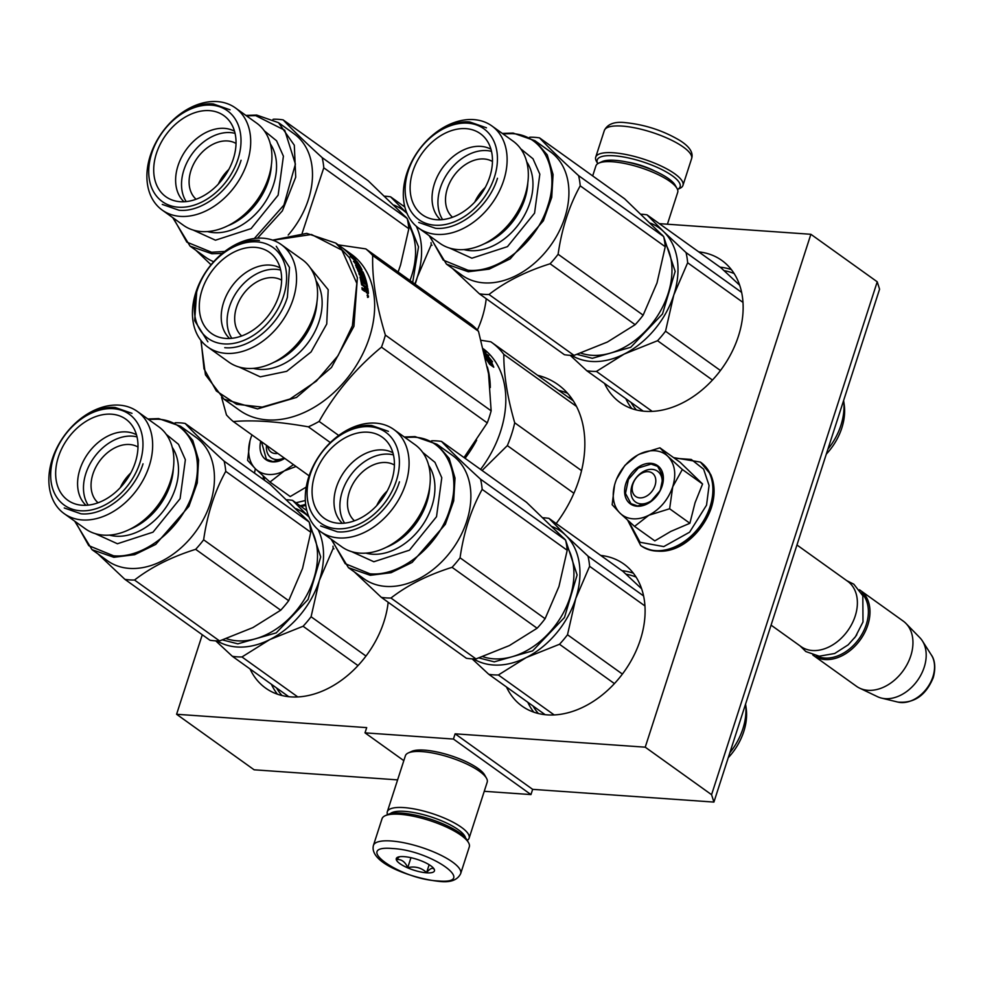<?xml version="1.0" encoding="UTF-8"?>
<svg xmlns="http://www.w3.org/2000/svg" width="983" height="983" viewBox="0 0 983 983"><rect width="100%" height="100%" fill="white"/><g stroke="black" fill="none" stroke-linecap="round" stroke-linejoin="round"><path stroke-width="1.47" d="M484.238 791.303L530.967 794.583L532.651 789.349L713.916 802.079L879.576 289.186L877.229 281.802L810.877 234.286L659.31 223.645M202.277 634.76L176.596 714.272L254.13 769.8L397.599 779.875M713.916 802.079L711.569 794.694L877.229 281.802M711.569 794.694L645.229 747.178L455.117 733.822L532.651 789.349M530.967 794.583L453.433 739.056L455.117 733.822M403.816 760.645L365.012 732.851L453.433 739.056M365.012 732.851L366.696 727.617L176.596 714.272M251.98 434.916A37.243 26.836 125.6 0 0 250.825 438.013L250.554 438.836A37.243 26.836 125.6 0 0 255.31 468.67L254.486 473.118M402.895 205.631L404.541 205.754M506.466 686.97A87.389 62.973 -54.4 0 0 522.047 706.101A87.389 62.973 -54.4 0 0 640.351 639.786A87.389 62.973 -54.4 0 0 623.812 564.009A87.389 62.973 -54.4 0 0 600.687 555.42M250.051 668.968A87.389 62.973 -54.4 0 0 265.619 688.1A87.389 62.973 -54.4 0 0 383.923 621.784A87.389 62.973 -54.4 0 0 388.174 602.26M604.508 383.419A87.389 62.973 -54.4 0 0 620.089 402.551A87.389 62.973 -54.4 0 0 738.393 336.235A87.389 62.973 -54.4 0 0 721.854 260.458A87.389 62.973 -54.4 0 0 698.729 251.869M477.382 330.067A87.389 62.973 -54.4 0 0 481.977 318.234A87.389 62.973 -54.4 0 0 486.216 298.709M537.603 375.297A110.317 79.488 125.6 0 1 557.963 384.586A110.317 79.488 125.6 0 1 578.84 480.257A110.317 79.488 125.6 0 1 556.169 523.546M645.229 747.178L810.877 234.286M567.83 396.948L571.995 398.889M655.034 485.553A14.327 10.322 -54.4 0 0 648.215 471.693A14.327 10.322 -54.4 0 0 632.941 484.005A14.327 10.322 125.6 0 0 639.761 497.865A14.327 10.322 125.6 0 0 655.034 485.553M771.065 625.127L800.899 646.495A40.119 28.9 125.6 0 0 855.198 616.058A40.119 28.9 -54.4 0 0 847.616 581.26L796.955 544.987M816.468 655.87A38.964 28.077 125.6 0 0 866.269 624.549A38.964 28.077 -54.4 0 0 861.501 592.982M812.794 654.985A40.119 28.9 125.6 0 0 813.494 655.514A40.119 28.9 125.6 0 0 867.805 625.077A40.119 28.9 -54.4 0 0 860.211 590.291A40.119 28.9 -54.4 0 0 859.474 589.788M931.442 655.133C932.498 656.46 937.057 663.537 933.272 677.582C925.925 695.411 914.104 703.57 897.823 702.071A30.055 21.663 125.6 0 0 932.916 676.722A30.055 21.663 125.6 0 0 931.442 655.133L922.41 640.941A36.592 26.369 -54.4 0 1 924.204 667.224A36.592 26.369 125.6 0 1 881.481 698.09A36.592 26.369 125.6 0 1 877.573 696.714L859.658 688.161A40.119 28.9 125.6 0 0 910.774 655.845A40.119 28.9 -54.4 0 0 905.982 623.468A40.119 28.9 -54.4 0 0 903.18 621.059L860.211 590.291M859.658 688.161A40.119 28.9 125.6 0 1 856.463 686.281L813.494 655.514M922.41 640.941A36.592 26.369 -54.4 0 0 919.842 637.684L905.982 623.468M277.747 453.372A14.327 10.322 125.6 0 1 267.72 446.196M268.433 474.47A37.243 26.836 -54.4 0 0 284.271 470.918L269.981 482.051L255.777 469.124A37.243 26.836 -54.4 0 0 268.433 474.47M284.124 457.943A18.91 13.627 125.6 0 1 276.432 459.565A18.91 13.627 125.6 0 1 271.001 457.673A18.91 13.627 125.6 0 1 266.516 445.336M305.332 500.519L295.908 502.78M264.562 480.331L263.96 476.706M284.738 458.385A23.494 16.932 125.6 0 1 272.488 461.899A23.494 16.932 125.6 0 1 260.728 441.183M269.981 482.051L290.231 496.55L306.217 487.089M293.487 464.652L284.271 470.918L296.055 466.483M255.31 468.67L247.593 460.388L249.977 440.851M284.677 458.336L272.979 461.617L266.405 459.319L261.441 441.699M633.003 518.803A37.243 26.836 -54.4 0 0 648.841 515.252L634.551 526.384L620.347 513.458A37.243 26.836 -54.4 0 0 633.003 518.803M640.99 503.898A18.91 13.627 125.6 0 1 635.559 502.006A18.91 13.627 125.6 0 1 633.457 482.051A18.91 13.627 125.6 0 1 652.147 469.358A18.91 13.627 125.6 0 1 657.578 471.25A18.91 13.627 125.6 0 1 659.691 491.205A18.91 13.627 125.6 0 1 640.99 503.898M674.461 458.238L691.27 459.454L703.619 469.174L709.075 485.479L706.544 505.151L689.599 532.184L663.771 546.597L640.056 542.272L628.518 521.039M637.058 506.233A23.494 16.932 125.6 0 1 625.864 483.513A23.494 16.932 125.6 0 1 650.918 463.325A23.494 16.932 125.6 0 1 662.112 486.057A23.494 16.932 125.6 0 1 637.058 506.233M634.551 526.384L654.801 540.883L670.787 531.422L689.882 523.275L695.042 502.78L702.575 483.992L680.175 462.329L659.925 447.83L667.862 456.321C674.891 463.767 676.513 473.929 672.728 486.794C668.219 499.622 660.257 509.108 648.841 515.252L669.632 508.764L672.728 486.794L682.325 469.481L702.575 483.992M682.325 469.481L667.862 456.321A37.243 26.836 -54.4 0 0 639.503 454.121L638.766 454.502A37.243 26.836 125.6 0 0 615.383 482.346L615.125 483.181A37.243 26.836 125.6 0 0 619.868 513.003L620.347 513.458M689.882 523.275L669.632 508.764M619.868 513.003L612.151 504.721L614.547 485.184M616.624 479.065L624.844 465.451L637.537 455.166M639.503 454.121L659.925 447.83M637.549 505.95L630.963 503.652L625.483 493.429L628.407 479.458L638.434 467.969L651.078 464.074L657.652 466.372L663.132 476.595L660.207 490.566L650.193 502.055L637.549 505.95M460.683 873.58L469.296 846.891A45.845 12.877 -162.1 0 0 468.547 842.689L467.072 840.096A43.547 12.238 -162.1 0 0 401.801 813.125A43.547 12.238 -162.1 0 0 387.818 814.502L385.115 815.743A45.845 12.877 -162.1 0 0 382.043 818.716L373.429 845.405C368.871 863.013 411.889 878.458 439.266 881.407C450.411 882.734 457.55 880.129 460.683 873.58A45.845 12.877 -162.1 0 0 438.627 854.129A45.845 12.877 -162.1 0 0 391.209 840.981A45.845 12.877 -162.1 0 0 373.429 845.405M468.547 842.689A45.845 12.877 -162.1 0 0 399.823 814.293A45.845 12.877 -162.1 0 0 385.115 815.743M437.976 880.928C479.299 884.725 431.267 850.332 392.745 848.538C351.423 844.729 399.454 879.121 437.976 880.928M426.671 872.83A20.053 5.64 -162.1 0 0 434.117 869.058A20.053 5.64 -162.1 0 0 404.05 856.635A20.053 5.64 -162.1 0 0 397.624 857.262A20.053 5.64 -162.1 0 0 403.558 865.888A20.053 5.64 -162.1 0 0 426.671 872.83M399.381 856.758L396.567 859.597C401.334 859.031 405.07 861.71 407.748 867.62C415.084 866.023 421.375 867.67 426.61 872.56C430.21 868.284 432.766 867.264 434.277 869.476L433.933 868.751M426.61 872.56L429.153 864.696M407.748 867.62L410.955 857.692M682.964 185.369A45.845 12.877 17.9 0 0 660.92 165.918A45.845 12.877 17.9 0 0 613.49 152.77A45.845 12.877 17.9 0 0 595.71 157.182A45.845 12.877 17.9 0 0 596.472 161.396L597.762 163.682A43.547 12.238 17.9 0 1 614.117 155.781A43.547 12.238 17.9 0 1 663.967 170.673A43.547 12.238 17.9 0 1 677.496 189.436L679.892 188.343A45.845 12.877 17.9 0 0 682.964 185.369L691.59 158.681A45.845 12.877 17.9 0 0 669.546 139.23A45.845 12.877 17.9 0 0 622.116 126.082A45.845 12.877 17.9 0 0 604.336 130.493C607.58 123.932 614.719 121.327 625.753 122.678C645.155 124.706 663.12 130.592 679.634 140.336C689.599 146.541 693.58 152.66 691.59 158.681M467.244 840.391A42.982 12.079 -162.1 0 0 469.112 838.167L487.199 782.161A42.982 12.079 -162.1 0 0 486.487 778.217L484.656 774.985A40.119 11.268 -162.1 0 0 424.521 750.14A40.119 11.268 -162.1 0 0 411.656 751.405L408.277 752.953A42.982 12.079 -162.1 0 0 405.401 755.743L387.314 811.737A42.982 12.079 -162.1 0 0 387.511 814.637M486.487 778.217A42.982 12.079 -162.1 0 0 422.063 751.602A42.982 12.079 -162.1 0 0 408.277 752.953M469.112 838.167A42.982 12.079 -162.1 0 0 448.445 819.92A42.982 12.079 -162.1 0 0 403.976 807.596A42.982 12.079 -162.1 0 0 387.314 811.737M465.598 838.044A40.119 11.268 -162.1 0 0 443.53 821.641A40.119 11.268 -162.1 0 0 404.75 811.368A40.119 11.268 -162.1 0 0 390.226 813.691M592.675 175.92L595.907 165.918A42.982 12.079 17.9 0 1 598.782 163.129L602.161 161.581A40.119 11.268 17.9 0 1 615.039 160.315A40.119 11.268 17.9 0 1 675.161 185.16L676.992 188.392A42.982 12.079 17.9 0 1 677.705 192.336L667.408 224.21M598.782 163.129A42.982 12.079 17.9 0 1 612.569 161.777A42.982 12.079 17.9 0 1 676.992 188.392M641.235 214.22A85.963 61.941 125.6 0 1 642.268 214.282A85.963 61.941 125.6 0 1 647.011 214.835L720.883 267.732L739.683 285.242M647.011 214.835L663.722 231.693A77.362 55.748 125.6 0 1 673.797 294.974L665.54 331.197A85.963 61.941 125.6 0 1 657.553 340.72L712.466 380.052M665.54 331.197L720.441 370.517M571.627 355.379A77.362 55.748 -54.4 0 0 624.193 354.064L596.423 371.427A85.963 61.941 125.6 0 1 586.814 370.751L643.214 411.14M596.423 371.427L652.22 411.386M586.814 370.751L570.189 355.318M657.553 340.72L624.193 354.064A77.362 55.748 125.6 0 0 673.797 294.974L687.645 262.768L742.988 302.395M650.525 223.178A77.362 55.748 -54.4 0 1 663.722 231.693L686.023 252.57A85.963 61.941 125.6 0 1 687.645 262.768M686.023 252.57L741.637 292.393M661.756 234.568L663.55 236.448M529.419 137.387L529.96 137.215A85.963 61.941 -54.4 0 1 534.826 137.35A85.963 61.941 125.6 0 1 539.569 137.89C548.846 147.794 561.846 160.376 578.582 175.625L663.623 236.522L675.161 271.406L662.517 313.946L630.693 347.318L592.307 358.304L577.046 354.396M843.611 400.536L844.188 404.529A51.853 37.366 125.6 0 1 826.285 454.158M843.611 400.548A56.154 40.463 125.6 0 1 827.895 449.206M539.569 137.89L624.61 198.787L663.623 236.522A85.963 61.941 125.6 0 1 665.245 246.721L657 282.944L643.152 315.162A85.963 61.941 125.6 0 1 635.153 324.685L607.396 342.035L574.035 355.391A85.963 61.941 125.6 0 1 569.157 355.256A85.963 61.941 125.6 0 1 564.414 354.716L479.372 293.806A85.963 61.941 -54.4 0 0 484.115 294.359A85.963 61.941 125.6 0 0 488.993 294.482L574.035 355.391M418.635 228.093L439.843 243.28A62.851 45.279 -54.4 0 0 457.894 249.584A62.851 45.279 125.6 0 0 520.032 207.401A62.851 45.279 125.6 0 0 513.028 141.097L491.807 125.898A62.851 45.279 125.6 0 1 498.811 192.213A62.851 45.279 125.6 0 1 436.685 234.384A62.851 45.279 -54.4 0 1 418.635 228.093A62.851 45.279 -54.4 0 1 411.631 161.777A62.851 45.279 -54.4 0 1 473.757 119.607A62.851 45.279 125.6 0 1 491.807 125.898M467.773 123.158A55.871 40.254 -54.4 0 0 408.191 171.153A55.871 40.254 -54.4 0 0 434.805 225.205A55.871 40.254 125.6 0 0 494.4 177.21A55.871 40.254 125.6 0 0 467.773 123.158M491.5 151.37A43.547 31.382 125.6 0 0 486.757 150.596A43.547 31.382 -54.4 0 0 446.614 174.728A43.547 31.382 -54.4 0 0 442.633 219.59M490.947 149.232A43.547 31.382 125.6 0 0 480.859 146.381A43.547 31.382 -54.4 0 0 438.713 173.88A43.547 31.382 -54.4 0 0 440.433 219.762M485.258 187.446A34.38 24.772 -54.4 0 0 474.777 202.068M492.458 161.482A34.38 24.772 125.6 0 0 484.041 158.976A34.38 24.772 -54.4 0 0 450.607 180.995A34.38 24.772 -54.4 0 0 452.512 217.243M465.991 128.65A49.85 35.929 125.6 0 1 486.057 139.267A49.85 35.929 125.6 0 1 483.181 191.071A49.85 35.929 125.6 0 1 436.587 219.713A49.85 35.929 125.6 0 1 429.424 218.337A49.85 35.929 125.6 0 1 414.433 167.073A49.85 35.929 125.6 0 1 465.991 128.65M481.08 191.931L482.137 192.693M479.372 293.806L452.377 268.359M578.582 175.625A85.963 61.941 125.6 0 1 580.216 185.824C569.108 205.963 561.748 228.781 558.111 254.265A85.963 61.941 125.6 0 1 550.111 263.776L635.153 324.685M550.111 263.776C526.003 271.345 505.631 281.58 488.993 294.482M580.216 185.824L665.245 246.721M558.111 254.265L643.152 315.162M534.912 140.68L550.419 151.775A75.924 54.716 125.6 0 1 558.885 231.89A75.924 54.716 125.6 0 1 483.808 282.858A75.924 54.716 -54.4 0 1 461.998 275.24L446.491 264.144L468.301 271.75L489.153 269.145L510.189 258.873L543.366 220.794L551.721 197.362L553.06 174.507L547.236 154.859L534.912 140.68L513.101 133.061L502.338 133.442M429.153 235.625L446.491 264.144M429.718 236.031L443.235 260.126L467.994 270.239C498.528 273.348 536.755 242.543 547.752 206C560.335 169.555 543.255 134.868 512.118 133.651L502.903 133.848M407.699 171.964C416.264 143.518 446.012 119.557 469.763 121.978L486.474 127.802M497.484 178.267C488.932 206.713 459.184 230.673 435.432 228.265L418.721 222.428M543.194 517.771A85.963 61.941 125.6 0 1 544.226 517.832A85.963 61.941 125.6 0 1 548.969 518.373L622.841 571.283L641.641 588.78M548.969 518.373L565.667 535.244A77.362 55.748 125.6 0 1 575.755 598.524L567.498 634.748A85.963 61.941 125.6 0 1 559.499 644.27L614.412 683.59M567.498 634.748L622.399 674.068M473.585 658.917A77.362 55.748 -54.4 0 0 526.151 657.615L498.381 674.977A85.963 61.941 125.6 0 1 488.772 674.301L545.172 714.69M498.381 674.977L554.179 714.936M488.772 674.301L472.147 658.868M559.499 644.27L526.151 657.615A77.362 55.748 125.6 0 0 575.755 598.524L589.603 566.306L644.946 605.946M552.471 526.728A77.362 55.748 -54.4 0 1 565.667 535.244L587.981 556.108A85.963 61.941 125.6 0 1 589.603 566.306M587.981 556.108L643.595 595.944M563.714 538.106L565.508 539.999M431.377 440.937L431.906 440.765A85.963 61.941 -54.4 0 1 436.784 440.9A85.963 61.941 125.6 0 1 441.527 441.441C450.804 451.344 463.804 463.927 480.54 479.176L565.581 540.072L577.119 574.957L564.475 617.496L532.651 650.869L494.265 661.854L479.004 657.946M729.841 752.757A56.154 40.463 125.6 0 0 745.569 704.098L746.146 708.079A51.853 37.366 125.6 0 1 728.243 757.709M441.527 441.441L526.569 502.338L565.581 540.072A85.963 61.941 125.6 0 1 567.203 550.271L558.958 586.495L545.098 618.712A85.963 61.941 125.6 0 1 537.111 628.235L509.354 645.585L475.993 658.929A85.963 61.941 125.6 0 1 471.115 658.807A85.963 61.941 125.6 0 1 466.372 658.266L381.33 597.357A85.963 61.941 -54.4 0 0 386.073 597.897A85.963 61.941 125.6 0 0 390.951 598.033L475.993 658.929M320.581 531.631L341.801 546.831A62.851 45.279 -54.4 0 0 359.852 553.134A62.851 45.279 125.6 0 0 421.99 510.951A62.851 45.279 125.6 0 0 414.986 444.648L393.765 429.448A62.851 45.279 125.6 0 1 400.769 495.764A62.851 45.279 125.6 0 1 338.644 537.934A62.851 45.279 -54.4 0 1 320.581 531.631A62.851 45.279 -54.4 0 1 313.577 465.328A62.851 45.279 -54.4 0 1 375.715 423.145A62.851 45.279 125.6 0 1 393.765 429.448M369.731 426.696A55.871 40.254 -54.4 0 0 310.137 474.703A55.871 40.254 -54.4 0 0 336.764 528.756A55.871 40.254 125.6 0 0 396.346 480.761A55.871 40.254 125.6 0 0 369.731 426.696M393.446 454.908A43.547 31.382 125.6 0 0 388.703 454.146A43.547 31.382 -54.4 0 0 348.572 478.279A43.547 31.382 -54.4 0 0 344.591 523.14M392.905 452.782A43.547 31.382 125.6 0 0 382.817 449.931A43.547 31.382 -54.4 0 0 340.671 477.419A43.547 31.382 -54.4 0 0 342.391 523.312M387.216 490.996A34.38 24.772 -54.4 0 0 376.735 505.618M394.416 465.02A34.38 24.772 125.6 0 0 386 462.526A34.38 24.772 -54.4 0 0 352.565 484.533A34.38 24.772 -54.4 0 0 354.47 520.793M367.949 432.201A49.85 35.929 125.6 0 1 388.015 442.817A49.85 35.929 125.6 0 1 385.127 494.609A49.85 35.929 125.6 0 1 338.545 523.263A49.85 35.929 125.6 0 1 331.382 521.887A49.85 35.929 125.6 0 1 316.391 470.624A49.85 35.929 125.6 0 1 367.949 432.201M383.038 495.481L384.095 496.243M381.33 597.357L354.335 571.909M480.54 479.176A85.963 61.941 125.6 0 1 482.161 489.374C471.066 509.513 463.706 532.319 460.056 557.803A85.963 61.941 125.6 0 1 452.069 567.326L537.111 628.235M452.069 567.326C427.961 574.895 407.589 585.131 390.951 598.033M482.161 489.374L567.203 550.271M460.056 557.803L545.098 618.712M436.87 444.218L452.377 455.326A75.924 54.716 125.6 0 1 460.843 535.44A75.924 54.716 125.6 0 1 385.766 586.409A75.924 54.716 -54.4 0 1 363.956 578.79L348.449 567.683L370.259 575.301L391.111 572.696L412.147 562.411L445.324 524.332L453.679 500.912L455.006 478.057L449.182 458.41L436.87 444.218L415.059 436.612L404.296 436.993M331.111 539.176L348.449 567.683M331.676 539.581L345.193 563.677L369.952 573.789C400.486 576.898 438.713 546.093 449.71 509.538C462.28 473.106 445.213 438.418 414.076 437.189L404.861 437.398M309.657 475.514C318.222 447.068 347.97 423.108 371.721 425.516L388.432 431.353M399.442 481.817C390.89 510.263 361.142 534.224 337.39 531.815L320.667 525.979M465.07 458.299A95.99 69.166 -54.4 0 0 476.632 440.187M490.308 387.535A95.99 69.166 -54.4 0 0 487.371 366.966M573.9 493.269L507.339 445.606L482.088 470.488M581.555 470.648L514.711 422.788A106.017 76.391 125.6 0 1 507.339 445.606M576.505 406.434L503.812 354.371C503.738 374.523 507.375 397.329 514.711 422.788M481.092 340.302L490.8 341.789A106.017 76.391 125.6 0 1 491.537 342.293A106.017 76.391 125.6 0 1 503.812 354.371M483.341 348.781A95.99 69.166 125.6 0 1 480.576 469.407M490.947 364.042L490.161 364.632A94.847 68.343 -54.4 0 0 490.124 364.546M487.31 356.768L487.961 356.153L492.532 361.769L489.755 358.967A95.99 69.166 -54.4 0 1 493.638 366.892L491.045 363.968A95.99 69.166 -54.4 0 0 486.978 356.215L483.857 353.216M487.961 356.153L484.545 353.708M489.239 359.422L488.023 357.959M492.139 366.069A94.847 68.343 -54.4 0 0 491.525 364.681M491.34 364.3A94.847 68.343 -54.4 0 0 489.681 361.056M489.755 358.967L488.969 359.655M484.754 354.605A95.99 69.166 -54.4 0 1 488.256 361.08L487.801 361.437M490.075 364.582L490.886 363.968L493.785 367.237L489.645 364.275L485.504 358.131L488.256 361.08M489.952 364.496A94.847 68.343 -54.4 0 0 487.482 359.483M490.886 363.968A95.99 69.166 -54.4 0 0 486.843 356.202L486.106 356.878M483.71 350.267L486.057 352.356L483.833 350.759M484.238 352.455L488.735 355.674L485.59 354.052M484.766 352.836A95.99 69.166 -54.4 0 0 484.127 352M485.958 353.683A95.99 69.166 -54.4 0 0 483.919 351.103M486.843 356.202L484.041 353.511M365.823 248.896L471.619 324.648A108.88 78.456 125.6 0 1 478.488 331.296L488.551 373.749L491.156 410.845A108.88 78.456 125.6 0 1 489.362 416.89A108.88 78.456 125.6 0 1 487.261 422.899L381.478 347.146A108.88 78.456 -54.4 0 0 383.579 341.126A108.88 78.456 125.6 0 0 385.373 335.092C376.219 305.049 371.992 278.533 372.704 255.531A108.88 78.456 125.6 0 0 365.823 248.896L338.25 244.853M359.262 267.425A95.99 69.166 125.6 0 0 358.254 265.545L360.331 268.052L358.746 267.843M195.863 292.369A63.035 45.427 -54.4 0 0 207.794 347.036A63.035 45.427 -54.4 0 0 293.131 299.201A63.035 45.427 125.6 0 0 281.199 244.534A63.035 45.427 125.6 0 0 195.863 292.369M197.35 289.862A55.871 40.254 -54.4 0 0 223.977 343.915A55.871 40.254 -54.4 0 0 283.571 295.92A55.871 40.254 125.6 0 0 256.944 241.867A55.871 40.254 125.6 0 0 197.35 289.862M281.63 280.18A34.38 24.772 -54.4 0 0 236.547 307.224A34.38 24.772 125.6 0 0 241.683 335.953M280.671 270.079A43.547 31.382 -54.4 0 0 229.469 306.721A43.547 31.382 125.6 0 0 231.804 338.299M229.604 338.471A43.547 31.382 125.6 0 1 223.583 302.506A43.547 31.382 -54.4 0 1 280.118 267.941M201.994 290.194A49.85 35.929 125.6 0 1 236.338 250.984A49.85 35.929 125.6 0 1 275.228 257.976A49.85 35.929 125.6 0 1 278.926 295.588A49.85 35.929 125.6 0 1 218.595 337.046A49.85 35.929 125.6 0 1 201.994 290.194M281.199 244.534L302.199 259.573A63.035 45.427 125.6 0 1 314.13 314.241A63.035 45.427 -54.4 0 1 228.793 362.076L207.794 347.036M310.161 267.671L328.187 289.678L326.749 323.997L311.083 351.939L286.692 371.328L260.262 376.845L239.029 367.003M201.11 340.646L204.009 368.834L216.346 390.976L236.584 404.283L262.178 407.097L289.911 399.049L316.317 381.158L338.041 355.674L352.393 325.791L356.817 283.337L341.937 250.149L311.488 234.495L273.004 240.257M200.876 340.364L205.447 374.793L223.989 399.159L257.558 408.916L296.522 397.427L331.468 367.482L353.929 326.319L357.382 277.661L349.444 257.755L335.756 243.071L306.733 233.364L272.66 240.135M221.58 397.316L226.459 414.912A108.88 78.456 -54.4 0 0 233.327 421.56C253.405 419.79 278.422 421.547 308.355 426.831A108.88 78.456 -54.4 0 0 319.119 421.424C334.982 393.139 355.76 368.379 381.478 347.146M309.129 475.846L233.327 421.56M330.337 442.571L308.355 426.831M338.717 435.457L319.119 421.424M464.025 457.55L487.261 422.899M335.756 243.071L351.263 254.179A95.99 69.166 125.6 0 1 369.436 337.427A95.99 69.166 -54.4 0 1 239.496 410.255L223.989 399.159M478.488 331.296L372.704 255.531M491.156 410.845L385.373 335.092M346.888 251.316A95.99 69.166 125.6 0 1 352.737 257.3L349.788 254.732A95.99 69.166 125.6 0 0 343.743 248.92L346.716 251.537M347.49 251.808L346.987 251.353A95.99 69.166 125.6 0 1 352.86 257.325L355.772 259.905A95.99 69.166 125.6 0 0 350.095 253.786L349.874 254.044M347.613 251.66L350.095 253.786M364.632 282.649L364.595 282.686A94.847 68.343 125.6 0 1 364.926 284.148L363.759 283.313A95.99 69.166 125.6 0 0 363.059 280.155L361.67 279.16L360.663 279.811M361.154 282.219A94.847 68.343 125.6 0 1 361.609 284.665L366.831 288.646A94.847 68.343 125.6 0 1 367.458 293.352M361.535 279.295A95.99 69.166 125.6 0 1 362.543 284.185L361.855 285.082L362.788 284.603L367.765 288.166A95.99 69.166 125.6 0 1 368.441 293.315L367.802 293.598M364.951 284.173A95.99 69.166 125.6 0 0 364.251 281.015L365.516 282.146A95.99 69.166 125.6 0 1 366.315 285.881L367.507 286.729A95.99 69.166 125.6 0 0 363.022 272.033L362.395 272.512M363.833 276.96A94.847 68.343 125.6 0 1 364.288 278.3M364.877 280.167A94.847 68.343 125.6 0 1 365.344 281.826M360.454 272.352L359.692 272.893A94.847 68.343 125.6 0 0 358.979 271.136L358.316 271.615M363.022 272.033L359.434 269.465A95.99 69.166 125.6 0 1 360.589 272.266L359.004 271.124A95.99 69.166 125.6 0 0 357.185 266.897L356.583 267.339M354.752 260.876L355.121 260.52A95.99 69.166 125.6 0 1 357.136 263.604L355.944 262.756A95.99 69.166 125.6 0 0 353.917 259.672L350.218 256.403L356.976 261.49A95.99 69.166 125.6 0 1 361.953 269.747L361.683 269.956M361.277 270.374L359.545 269.735M359.643 267.708A94.847 68.343 125.6 0 1 360.343 268.998M353.905 261.613A94.847 68.343 125.6 0 1 354.875 263.125M355.527 263.125A94.847 68.343 125.6 0 1 356.067 263.985M355.121 260.52L356.46 261.589A95.99 69.166 125.6 0 1 358.66 265.017L357.824 265.766A94.847 68.343 125.6 0 0 356.718 263.985M358.66 265.017L353.487 261.318L357.062 264.697A95.99 69.166 125.6 0 1 358.058 266.577L357.542 266.995M356.325 265.324L356.215 265.422A94.847 68.343 125.6 0 1 357.001 266.897M358.058 266.577L355.588 265.189A95.99 69.166 125.6 0 1 358.254 271.468L361.879 274.564M363.993 276.85L363.096 277.452L359.336 274.761L358.832 273.139L363.993 276.85A95.99 69.166 125.6 0 0 362.322 272.34L361.216 271.382L360.466 271.972M360.356 272.426A94.847 68.343 125.6 0 1 360.945 273.888M361.13 271.48A95.99 69.166 125.6 0 1 362.223 274.318M359.336 274.761L364.509 278.459L364.988 280.106L364.066 280.671L360.208 277.906M359.975 276.973L364.988 280.106M359.999 277.095A95.99 69.166 125.6 0 1 361.511 284.32L364.41 287.061L364.656 288.891M368.035 295.944L368.256 296.596L368.035 295.944M367.298 295.183L368.416 297.063L368.441 295.994L367.089 295.256M367.495 296.375L367.556 297.358M367.667 296.534L367.765 297.247M367.814 294.814L367.961 297.431L367.814 294.814L367.114 295.097M365.774 289.174L364.668 288.375L365.602 287.921A95.99 69.166 125.6 0 1 365.934 290.526L366.229 292.467L368.023 293.745M365.369 290.759L364.435 291.177M362.088 288.867L364.238 289.309L361.965 287.675A95.99 69.166 125.6 0 1 362.149 289.543L364.742 291.398M357.271 266.798L361.744 269.993M367.765 288.166L366.831 288.646M365.602 287.921L366.794 288.769A95.99 69.166 125.6 0 1 367.101 291.079L366.155 291.509M365.934 290.526L366.942 291.238M364.668 288.375A94.847 68.343 125.6 0 1 365 290.931M358.734 267.351L359.471 268.764M363.391 281.605L364.595 282.686M359.975 270.73L361.068 271.517M355.502 264.906L356.215 265.422M276.272 246.291L289.506 267.462L287.392 297.235C278.754 325.938 248.724 350.132 224.751 347.687M207.88 341.801L194.646 320.63L196.76 290.87C205.398 262.154 235.428 237.972 259.401 240.405M384.82 196.219A85.963 61.941 125.6 0 1 385.852 196.281A85.963 61.941 125.6 0 1 390.583 196.821L404.849 207.032M416.239 226.201A77.362 55.748 125.6 0 1 417.382 276.973A77.362 55.748 125.6 0 1 414.814 283.976M431.021 242.654A85.963 61.941 125.6 0 1 431.23 244.755L417.382 276.973L415.195 284.247M390.583 196.821L407.294 213.692M407.023 213.422A77.362 55.748 -54.4 0 0 394.097 205.164M405.34 216.555L407.134 218.435M273.004 119.373L273.532 119.213A85.963 61.941 -54.4 0 1 278.41 119.336A85.963 61.941 125.6 0 1 283.153 119.889C292.43 129.793 305.43 142.363 322.166 157.624L407.208 218.521L418.512 246.831L412.688 282.453M431.23 244.755L432.004 245.32M283.153 119.889L368.195 180.786L407.208 218.521A85.963 61.941 125.6 0 1 408.83 228.72L400.572 264.943L398.127 272.021M162.207 210.079L183.428 225.279A62.851 45.279 -54.4 0 0 201.478 231.57A62.851 45.279 125.6 0 0 263.616 189.4A62.851 45.279 125.6 0 0 256.612 123.084L235.392 107.897A62.851 45.279 125.6 0 1 242.396 174.2A62.851 45.279 125.6 0 1 180.258 216.383A62.851 45.279 -54.4 0 1 162.207 210.079A62.851 45.279 -54.4 0 1 155.203 143.776A62.851 45.279 -54.4 0 1 217.341 101.593A62.851 45.279 125.6 0 1 235.392 107.897M211.357 105.144A55.871 40.254 -54.4 0 0 151.763 153.151A55.871 40.254 -54.4 0 0 178.39 207.204A55.871 40.254 125.6 0 0 237.972 159.197A55.871 40.254 125.6 0 0 211.357 105.144M235.072 133.356A43.547 31.382 125.6 0 0 230.329 132.594A43.547 31.382 -54.4 0 0 190.198 156.727A43.547 31.382 -54.4 0 0 186.217 201.589M234.532 131.231A43.547 31.382 125.6 0 0 224.431 128.368A43.547 31.382 -54.4 0 0 182.297 155.867A43.547 31.382 -54.4 0 0 184.018 201.748M228.83 169.432A34.38 24.772 -54.4 0 0 218.361 184.054M236.043 143.469A34.38 24.772 125.6 0 0 227.626 140.962A34.38 24.772 -54.4 0 0 194.192 162.981A34.38 24.772 -54.4 0 0 196.096 199.242M209.576 110.637A49.85 35.929 125.6 0 1 229.629 121.265A49.85 35.929 125.6 0 1 226.754 173.057A49.85 35.929 125.6 0 1 180.159 201.712A49.85 35.929 125.6 0 1 173.008 200.323A49.85 35.929 125.6 0 1 158.017 149.072A49.85 35.929 125.6 0 1 209.576 110.637M224.665 173.93L225.721 174.691M211.05 264.808L195.961 250.346M322.166 157.624A85.963 61.941 125.6 0 1 323.788 167.81L408.83 228.72M323.788 167.81L302.137 233.315M257.497 238.193L282.379 210.853L295.723 177.161L294.31 145.214L278.496 122.666L294.003 133.774A75.924 54.716 125.6 0 1 288.191 235.06M172.738 217.624L190.075 246.131L205.582 257.239A75.924 54.716 -54.4 0 0 213.704 261.724M278.496 122.666L256.686 115.06L245.922 115.429M190.075 246.131L211.886 253.749L222.342 253.405M173.303 218.029L186.819 242.113L211.578 252.238L224.788 251.451M254.339 238.5L283.89 205.103L295.404 164.1L284.726 130.223L255.703 115.638L246.487 115.834M151.284 153.962C159.836 125.517 189.584 101.556 213.348 103.965L230.059 109.801M241.068 160.266C232.516 188.699 202.768 212.672 179.017 210.251L162.293 204.415M286.778 499.769A85.963 61.941 125.6 0 1 287.798 499.831A85.963 61.941 125.6 0 1 292.541 500.372L306.807 510.582M318.185 529.751A77.362 55.748 125.6 0 1 319.328 580.523L311.083 616.746A85.963 61.941 125.6 0 1 303.083 626.257L357.996 665.589M311.083 616.746L365.983 656.054M217.169 640.916A77.362 55.748 -54.4 0 0 269.723 639.614L241.965 656.963A85.963 61.941 125.6 0 1 232.344 656.288L288.756 696.689M241.965 656.963L297.763 696.922M232.344 656.288L215.732 640.855M303.083 626.257L269.723 639.614A77.362 55.748 125.6 0 0 319.328 580.523L333.188 548.305L333.962 548.858M332.979 546.204A85.963 61.941 125.6 0 1 333.188 548.305M292.541 500.372L309.252 517.23M308.981 516.972A77.362 55.748 -54.4 0 0 296.055 508.715M307.298 520.105L309.092 521.985M174.962 422.923L175.49 422.751A85.963 61.941 -54.4 0 1 180.368 422.887A85.963 61.941 125.6 0 1 185.111 423.427C194.388 433.343 207.388 445.913 224.124 461.162L309.166 522.071L320.704 556.943L308.048 599.495L276.235 632.868L237.849 643.84L222.588 639.945M185.111 423.427L270.153 484.336L309.166 522.071A85.963 61.941 125.6 0 1 310.788 532.27L302.531 568.493L288.683 600.699A85.963 61.941 125.6 0 1 280.696 610.222L252.926 627.584L219.578 640.928A85.963 61.941 125.6 0 1 214.699 640.793A85.963 61.941 125.6 0 1 209.957 640.252L124.915 579.356A85.963 61.941 -54.4 0 0 129.658 579.896A85.963 61.941 125.6 0 0 134.536 580.031L219.578 640.928M64.165 513.63L85.386 528.829A62.851 45.279 -54.4 0 0 103.436 535.121A62.851 45.279 125.6 0 0 165.562 492.95A62.851 45.279 125.6 0 0 158.558 426.634L137.35 411.447A62.851 45.279 125.6 0 1 144.354 477.75A62.851 45.279 125.6 0 1 82.216 519.933A62.851 45.279 -54.4 0 1 64.165 513.63A62.851 45.279 -54.4 0 1 57.161 447.326A62.851 45.279 -54.4 0 1 119.299 405.143A62.851 45.279 125.6 0 1 137.35 411.447M113.303 408.695A55.871 40.254 -54.4 0 0 53.721 456.69A55.871 40.254 -54.4 0 0 80.348 510.755A55.871 40.254 125.6 0 0 139.93 462.747A55.871 40.254 125.6 0 0 113.303 408.695M137.03 436.907A43.547 31.382 125.6 0 0 132.287 436.145A43.547 31.382 -54.4 0 0 92.144 460.277A43.547 31.382 -54.4 0 0 88.175 505.127M136.49 434.769A43.547 31.382 125.6 0 0 126.389 431.918A43.547 31.382 -54.4 0 0 84.255 459.417A43.547 31.382 -54.4 0 0 85.976 505.299M130.788 472.983A34.38 24.772 -54.4 0 0 120.319 487.605M137.989 447.019A34.38 24.772 125.6 0 0 129.584 444.513A34.38 24.772 -54.4 0 0 96.15 466.532A34.38 24.772 -54.4 0 0 98.054 502.792M111.534 414.187A49.85 35.929 125.6 0 1 131.587 424.816A49.85 35.929 125.6 0 1 128.712 476.608A49.85 35.929 125.6 0 1 82.117 505.25A49.85 35.929 125.6 0 1 74.966 503.874A49.85 35.929 125.6 0 1 59.975 452.61A49.85 35.929 125.6 0 1 111.534 414.187M126.623 477.48L127.679 478.229M124.915 579.356L97.919 553.896M224.124 461.162A85.963 61.941 125.6 0 1 225.746 471.361C214.65 491.5 207.278 514.318 203.641 539.802A85.963 61.941 125.6 0 1 195.654 549.325L280.696 610.222M195.654 549.325C171.546 556.882 151.173 567.117 134.536 580.031M225.746 471.361L310.788 532.27M203.641 539.802L288.683 600.699M180.454 426.217L195.961 437.324A75.924 54.716 125.6 0 1 204.415 517.439A75.924 54.716 125.6 0 1 129.351 568.395A75.924 54.716 -54.4 0 1 107.54 560.789L92.033 549.681L113.844 557.287L134.696 554.682L155.719 544.41L188.908 506.331L197.251 482.899L198.591 460.044L192.766 440.396L180.454 426.217L158.644 418.598L147.868 418.979M74.696 521.162L92.033 549.681M75.261 521.568L88.777 545.663L113.537 555.788C144.059 558.885 182.297 528.092 193.295 491.537C205.865 455.092 188.797 420.417 157.649 419.188L148.433 419.385M53.242 457.5C61.794 429.067 91.542 405.107 115.294 407.515L132.017 413.351M143.026 463.816C134.474 492.25 104.726 516.21 80.975 513.802L64.251 507.965M633.359 573.2A87.389 62.973 -54.4 0 0 622.006 570.681M527.785 702.243A87.389 62.973 -54.4 0 0 533.818 712.183M271.369 684.229A87.389 62.973 -54.4 0 0 277.403 694.17M731.401 269.649A87.389 62.973 -54.4 0 0 720.048 267.143M625.827 398.693A87.389 62.973 -54.4 0 0 631.86 408.633M558.602 390.325A110.317 79.488 125.6 0 1 567.609 393.298M636.087 577.082A85.103 61.315 -54.4 0 0 625.987 574.183M532.983 705.954A85.103 61.315 -54.4 0 0 538.377 713.523M276.555 687.953A85.103 61.315 -54.4 0 0 281.961 695.509M734.129 273.532A85.103 61.315 -54.4 0 0 724.041 270.632M631.025 402.416A85.103 61.315 -54.4 0 0 636.419 409.972M854.485 637.967L856.795 634.748M305.713 504.893A51.288 36.961 125.6 0 1 300.626 506.159M305.652 504.316A51.288 36.961 125.6 0 1 300.048 505.741M700.695 462.305A51.288 36.961 125.6 0 1 700.99 462.514A51.288 36.961 125.6 0 1 710.697 506.995A51.288 36.961 125.6 0 1 641.26 545.909A51.288 36.961 125.6 0 1 640.977 545.7M710.107 506.577A51.288 36.961 125.6 0 1 640.683 545.491L641.26 545.909C670.885 562.878 701.346 536.472 711.311 507.867C715.194 495.53 714.997 484.422 710.734 474.556L700.412 462.096A51.288 36.961 125.6 0 1 710.107 506.577M654.936 171.079A29.515 8.294 -162.1 0 0 626.81 161.998M664.791 242.666A71.636 51.62 125.6 0 1 657.344 316.157A71.636 51.62 125.6 0 1 591.692 355.281A71.636 51.62 125.6 0 1 580.842 353.106M520.732 148.826L532.995 158.779L539.827 174.188L534.555 213.164L507.474 246.635L471.889 258.21L449.649 248.085M526.716 161.814A55.871 40.254 125.6 0 1 521.985 219.479A55.871 40.254 125.6 0 1 470.341 250.653A55.871 40.254 125.6 0 1 463.878 249.571M527.797 182.985A55.871 40.254 125.6 0 1 484.25 243.784M566.749 546.216A71.636 51.62 125.6 0 1 559.302 619.708A71.636 51.62 125.6 0 1 493.65 658.831A71.636 51.62 125.6 0 1 482.8 656.656M422.69 452.377L434.953 462.329L441.785 477.738L436.513 516.714L409.432 550.185L373.847 561.748L351.607 551.635M428.674 465.364A55.871 40.254 125.6 0 1 423.943 523.03A55.871 40.254 125.6 0 1 372.299 554.203A55.871 40.254 125.6 0 1 365.836 553.122M429.755 486.536A55.871 40.254 125.6 0 1 386.208 547.322M316.944 302.088A55.871 40.254 125.6 0 1 313.982 317.693A55.871 40.254 125.6 0 1 273.79 362.346M316.034 280.745A55.871 40.254 125.6 0 1 319.106 321.367A55.871 40.254 125.6 0 1 253.295 368.355M408.375 224.652A71.636 51.62 125.6 0 1 409.972 280.499M264.316 130.825L276.567 140.778L283.411 156.186L278.14 195.162L251.058 228.621L215.461 240.196L193.233 230.083M270.3 143.813A55.871 40.254 125.6 0 1 265.57 201.466A55.871 40.254 125.6 0 1 213.925 232.652A55.871 40.254 125.6 0 1 207.45 231.57M271.382 164.972A55.871 40.254 125.6 0 1 227.835 225.771M310.333 528.203A71.636 51.62 125.6 0 1 302.875 601.707A71.636 51.62 125.6 0 1 237.222 640.818A71.636 51.62 125.6 0 1 226.385 638.655M166.274 434.375L178.525 444.316L185.369 459.725L180.086 498.7L153.004 532.172L117.419 543.746L95.191 533.634M172.258 447.363A55.871 40.254 125.6 0 1 167.515 505.016A55.871 40.254 125.6 0 1 115.883 536.202A55.871 40.254 125.6 0 1 109.408 535.121M173.327 468.522A55.871 40.254 125.6 0 1 129.793 529.321M897.823 702.071L881.481 698.09M305.799 505.459L301.142 506.528M263.137 475.956L263.555 479.606M627.707 520.29L640.683 545.491M673.601 457.623L700.412 462.096M595.71 157.182L604.336 130.493M800.051 645.88L805.851 651.557L819.183 656.202L834.678 653.498L848.169 644.836L855.517 636.603L863 621.956L862.816 595.759L853.822 584.197L846.768 580.658M491.537 342.293L573.335 400.88M357.173 266.762L356.301 267.45M362.002 270.079L361.142 270.767M364.521 289.371L363.575 289.801"/></g></svg>
